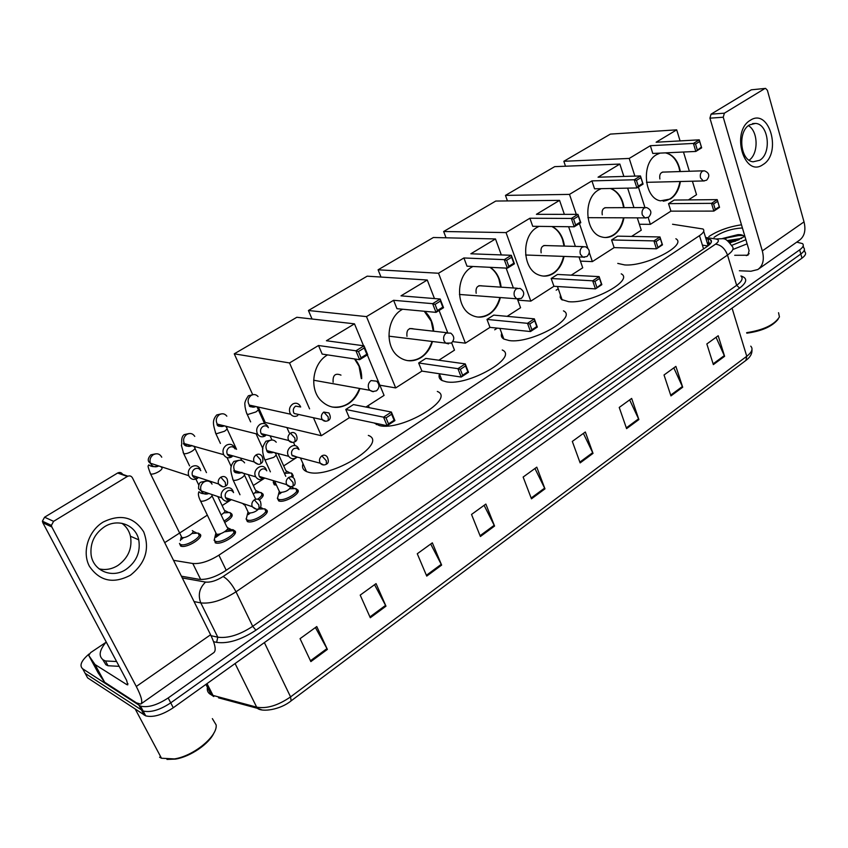 <?xml version="1.0" encoding="UTF-8"?>
<svg xmlns="http://www.w3.org/2000/svg" width="848" height="848" viewBox="0 0 848 848"><rect width="100%" height="100%" fill="white"/><g stroke="black" fill="none" stroke-linecap="round" stroke-linejoin="round"><path stroke-width="1.27" d="M297.966 491.914L296.832 489.391C303.584 491.692 285.235 503.458 278.727 500.935L277.338 498.179M264.936 509.425L265.795 509.669C272.855 511.959 253.849 524.329 247.383 521.584L246.079 518.828M224.603 531.791L233.921 530.488C241.256 532.756 221.752 545.699 215.244 542.815L214.459 539.042M293.302 476.099L292.263 473.799L292.708 477.244M276.448 485.109L274.243 484.759L273.247 482.279M261.205 493.059L262.053 493.303C264.279 494.564 263.368 496.801 259.318 499.981M244.754 504.899L244.065 504.73M230.179 513.082L231.038 513.316C233.73 515.287 231.621 518.329 224.72 522.453M200.425 536.381L199.248 533.88C206.244 536.084 186.984 548.836 180.709 546.091L179.49 543.441M173.522 560.337L192.793 563.496C200.255 564.111 208.958 561.334 218.901 555.164L699.483 235.659C703.639 232.776 704.805 230.55 702.981 228.992L672.549 224.254M207.304 515.16L164.713 542.646M558.26 288.818L556.15 290.175M497.31 328.123L494.691 329.819M297.309 457.114L283.677 465.902M264.809 478.071L253.308 485.491M231.356 499.642L222.134 505.588M215.848 537.314L220.809 533.625M243.885 504.666L242.687 503.468M796.738 242.136L802.547 243.62C804.105 245.21 803.141 247.287 799.643 249.874L168.18 697.957C157.219 705.144 148.008 707.868 140.535 706.13L82.669 668.786C79.15 665.585 81.291 660.645 89.093 653.967M803.183 245.899L803.703 247.733C805.261 249.333 804.307 251.432 800.819 254.018L170.734 702.854C159.795 710.052 150.594 712.765 143.121 711.006L85.15 673.333L83.38 670.09M181.43 576.205L199.004 579.301C206.488 580 215.201 577.234 225.112 571.011L707.158 246.492C711.281 243.588 712.426 241.341 710.603 239.751L705.896 238.479M707.19 242.687L710.677 243.355M803.703 247.733C805.261 249.333 804.307 251.432 800.819 254.018L170.734 702.854C159.795 710.052 150.594 712.765 143.121 711.006L85.15 673.333L82.669 668.786M804.349 250.033L804.847 251.835C806.416 253.457 805.462 255.555 801.985 258.152L173.278 707.741C162.371 714.938 153.181 717.641 145.708 715.86L87.609 677.87L85.15 673.333M426.735 576.099L417.269 553.755L432.342 542.837L441.628 565.107L426.735 576.099M370.3 617.747L360.199 595.105L376.056 583.615L385.978 606.172L370.3 617.747M310.856 661.599L300.054 638.671L316.77 626.555L327.381 649.409L310.856 661.599M580.138 462.902L572.315 441.416L585.332 431.992L593.017 453.394L580.138 462.902M626.587 428.632L619.231 407.432L631.654 398.433L638.883 419.559L626.587 428.632M670.948 395.899L664.026 374.986L675.888 366.389L682.693 387.229L670.948 395.899M713.359 364.608L706.84 343.959L718.192 335.744L724.605 356.308L713.359 364.608M480.392 536.508L471.52 514.45L485.851 504.072L494.564 526.046L480.392 536.508M531.463 498.825L523.142 477.053L536.784 467.163L544.967 488.851L531.463 498.825M534.94 468.499L544.967 488.851M484.102 505.334L494.564 526.046M716.051 337.292L724.605 356.308M673.81 367.894L682.693 387.229M629.64 399.896L638.883 419.559M583.392 433.392L593.017 453.394M315.414 627.541L327.381 649.409M374.54 584.707L385.978 606.172M430.699 544.024L441.628 565.107M750.342 120.268C769.401 107.42 782.195 153.477 762.977 164.597C744.205 178.313 730.478 131.429 750.342 120.268M759.66 160.293C771.892 153.414 768.627 123.872 755.473 123.416L749.537 124.879C737.325 131.472 740.251 160.834 753.109 161.798L759.66 160.293M748.434 125.663C758.292 131.239 758.706 153.721 749.134 160.208M721.913 229.85L728.241 227.677M739.35 270.756L750.925 271.243L757.826 269.537C763.03 265.795 764.514 259.583 762.31 250.902L723.249 117.225L709.935 118.169L749.091 250.542L747.957 255.227L734.707 255.29M758.674 268.943L799.134 240.45C804.445 236.634 806.077 230.444 804.021 221.879L767.387 90.291L765.574 88.393L751.317 89.814L765.193 88.425M709.935 118.169L711.048 114.173L724.372 113.176L764.748 88.616M724.372 113.176L723.249 117.225M711.048 114.173L751.317 89.814M708.854 236.571C717.938 230.603 728.814 226.692 741.481 224.815M744.894 236.348L740.58 234.673L737.983 234.631L722.719 238.426M742.403 227.985L742.424 227.985C731.676 228.557 722.22 231.674 714.058 237.323M744.915 236.412L729.958 242.984M741.608 238.426L727.224 240.546M739.308 239.571L728.474 241.5M745.89 239.73L731.612 245.401M747.109 243.842L732.958 249.471M778.549 312.711L779.439 316.929C774.447 324.805 763.518 330.052 746.653 332.67M778.125 319.23C772.231 326.48 761.79 331.133 746.812 333.179M738.184 240.079L729.047 242.019M742.042 234.875L723.164 238.617M735.778 241.076L729.566 242.539M744.226 235.702C738.258 235.044 731.548 236.126 724.097 238.945M675.867 238.754C687.643 245.125 646.028 266.601 624.722 264.936L617.757 263.399M680.393 181.514C679.089 189.539 675.782 195.358 670.471 198.983L660.454 200.838C644.056 198.284 640.971 162.901 656.585 154.643L660.03 153.117M650.352 145.708L693.41 143.429L699.25 139.835L656.129 142.231L676.704 129.839L610.39 134.101L563.835 161.29L629.216 158.438L650.352 145.708L652.78 153.456L695.826 151.442L693.41 143.429L695.54 144.065L699.706 141.499L699.25 139.835L701.656 147.838L695.826 151.442L701.391 147.107L701.656 147.838M665.86 152.841C673.492 154.898 678.315 161.131 680.329 171.55M629.216 158.438L634.887 176.119M638.385 187.026L644.968 207.559M648.137 217.427L650.363 224.349L670.906 211.152L668.542 203.647L674.181 200.054L717.217 199.63L719.539 207.368L713.857 211.099L670.906 211.152M688.406 199.916L696.526 194.701L692.403 181.218M689.36 171.264L683.477 152.025M680.085 140.906L676.704 129.839M563.835 161.29L565.499 166.208M639.35 224.254L650.363 224.349M699.706 141.499L701.391 147.107M695.54 144.065L697.236 149.693M719.539 207.368L719.305 206.742L715.246 209.403L713.857 211.099L711.514 203.34L668.542 203.647M715.246 209.403L713.603 203.965L711.514 203.34L717.217 199.63L717.673 201.305L713.603 203.965M719.305 206.742L717.673 201.305M665.426 152.863C671.711 154.378 676.195 159.148 678.888 167.162L679.895 171.561M663.846 172.07L663.624 172.027C660.475 172.345 659.225 174.667 659.882 178.992M679.958 181.525C677.637 193.503 672.04 200.054 663.178 201.167M621.234 273.84C634.463 280.508 590.166 304.156 568.584 301.676L561.45 299.45L560.168 297.415L560.401 294.871M623.937 217.809C622.464 225.695 619.019 231.472 613.613 235.14C609.712 237.557 605.684 238.14 601.508 236.889C584.982 232.861 582.746 198.358 598.603 189.931L601.19 188.659M591.925 180.889L634.262 179.765L640.473 175.949L598.052 177.2L619.856 164.067L554.687 166.643L505.461 195.39L569.496 194.393L591.925 180.889L594.554 188.797L636.89 187.949L634.262 179.765L636.466 180.423L640.897 177.688L640.473 175.949L643.081 184.111L636.89 187.949L638.3 186.157L642.731 183.422L643.081 184.111M610.74 188.468C617.948 191.404 622.39 197.796 624.075 207.643M569.496 194.393L576.29 214.364M579.417 223.554L587.77 248.104M589.328 252.683L592.36 261.608L614.132 247.616L611.588 239.973L617.567 236.157L659.956 236.952L662.479 244.849L656.447 248.814L614.132 247.616M631.569 236.422L641.268 230.19L637.283 217.862M633.954 207.601L627.647 188.129M623.863 176.437L619.856 164.067M505.461 195.39L507.443 200.923M580.435 261.131L592.36 261.608M640.897 177.688L642.731 183.422M636.466 180.423L638.3 186.157M662.479 244.849L662.15 244.256L656.447 248.814L653.903 240.896L611.588 239.973M657.847 247.086L656.066 241.532L653.903 240.896L659.956 236.952L660.38 238.712L656.066 241.532M662.15 244.256L660.38 238.712M605.143 217.735L606.172 217.735M610.306 188.479C615.934 190.609 619.962 195.21 622.411 202.301L623.64 207.643M606.691 207.718L606.5 207.665C602.992 207.802 601.582 210.187 602.271 214.83M623.503 217.809C620.8 230.084 614.694 236.656 605.218 237.535M563.454 310.856C578.304 317.809 530.965 344.002 509.171 340.557L503.85 339.062C501.539 337.695 500.818 335.766 501.698 333.264M564.026 256.414C562.372 264.11 558.79 269.802 553.309 273.491C548.486 276.448 543.557 276.904 538.512 274.869C522.22 269.049 521.117 235.924 537.06 227.381L538.978 226.374M529.883 218.243L571.351 218.434L577.965 214.364L536.402 214.321L559.563 200.372L495.773 201.05L443.652 231.504L506.044 232.596L529.883 218.243L532.735 226.299L574.202 226.787L571.351 218.434L573.619 219.102L578.336 216.198L577.965 214.364L580.795 222.695L574.202 226.787L575.622 224.964L580.329 222.049L580.795 222.695M552.26 226.533C559.033 230.2 563.093 236.719 564.439 246.09M506.044 232.596L530.816 301.135L553.935 286.285L551.179 278.494L557.518 274.445L599.112 276.618L601.847 284.674L595.444 288.882L553.935 286.285M571.255 275.165L582.724 267.798L579.004 256.965M575.379 246.397L568.616 226.713M564.365 214.353L559.563 200.372M443.652 231.504L446.037 237.8M517.821 300.139L530.816 301.135M578.336 216.198L580.329 222.049M573.619 219.102L575.622 224.964M601.847 284.674L601.423 284.122L595.444 288.882L592.688 280.815L551.179 278.494M596.844 287.133L594.914 281.472L592.688 280.815L599.112 276.618L599.504 278.473L594.914 281.472M601.423 284.122L599.504 278.473M543.769 255.672L545.455 255.725M551.836 226.522C556.744 229.034 560.305 233.38 562.531 239.549L564.015 246.079M546.144 245.581L545.985 245.517C542.042 245.369 540.43 247.817 541.151 252.852M563.613 256.393C560.411 268.975 553.723 275.547 543.557 276.098M502.249 349.991C518.912 357.188 468.128 386.359 446.186 381.78L442.02 380.519C439.317 379.045 438.469 376.883 439.455 374.021M500.331 297.553C498.465 304.983 494.766 310.548 489.232 314.237C483.148 317.905 477.053 318.085 470.947 314.778C455.461 306.881 455.842 275.759 471.626 267.205L472.93 266.484M463.909 257.962L504.274 259.636L511.333 255.301L470.841 253.785L495.486 238.945L433.381 237.504L378.091 269.802L438.522 273.247L463.909 257.962L467.004 266.187L507.39 268.169L504.274 259.636L506.627 260.336L511.662 257.23L511.333 255.301L514.418 263.813L507.39 268.169L508.8 266.314L513.835 263.209L514.418 263.813M490.314 267.332C496.546 271.657 500.14 278.271 501.094 287.165M438.522 273.247L465.382 343.164L489.974 327.37L486.996 319.42L493.737 315.117L534.346 318.848L537.325 327.063L530.488 331.547L489.974 327.37M507.136 316.346L520.577 307.718L517.439 299.111M513.379 287.981L506.129 268.106M501.316 254.93L495.486 238.945M378.091 269.802L380.996 277.052M452.768 341.649L465.382 343.164M511.662 257.23L513.835 263.209M506.627 260.336L508.8 266.314M537.325 327.063L536.784 326.565L531.897 329.766L530.488 331.547L527.488 323.321L486.996 319.42M531.897 329.766L529.799 323.989L527.488 323.321L534.346 318.848L534.696 320.798L529.799 323.989M536.784 326.565L534.696 320.798M478.431 295.899L480.954 296.09M489.9 267.311C493.96 270.003 496.97 273.936 498.921 279.13L500.68 287.143M481.918 285.893L481.791 285.829C477.329 285.246 475.463 287.726 476.173 293.281M499.928 297.521C496.101 310.432 488.734 316.94 477.806 317.057M437.314 391.437C455.991 398.814 401.284 431.452 379.3 425.558L374.116 422.982M432.459 341.49C430.349 348.581 426.544 353.955 421.032 357.602C413.167 362.213 405.598 361.852 398.327 356.51C384.462 346.387 386.593 318.064 401.91 309.637L402.62 309.223M393.599 300.298L432.628 303.669L440.176 299.026L400.998 295.846L427.265 280.02L367.195 276.172L308.428 310.506L366.495 316.611L393.599 300.298L396.959 308.693L436.02 312.371L432.628 303.669L435.066 304.379L440.451 301.061L440.176 299.026L443.536 307.718L436.02 312.371L437.441 310.495L442.815 307.167L443.536 307.718M424.647 311.301C430.169 316.219 433.18 322.855 433.667 331.218M366.495 316.611L395.687 387.928L421.901 371.095L418.668 362.986L425.844 358.407L465.255 363.898L468.488 372.272L461.195 377.063L421.901 371.095M438.84 360.22L454.486 350.16L451.645 342.815M447.627 332.49L439.084 310.474M434.462 298.56L427.265 280.02M308.428 310.506L312.043 319.007M379.862 385.204L395.687 387.928M440.451 301.061L442.815 307.167M435.066 304.379L437.441 310.495M468.488 372.272L467.82 371.837L462.605 375.261L461.195 377.063L457.931 368.668L418.668 362.986M462.605 375.261L460.316 369.368L457.931 368.668L465.255 363.898L465.552 365.954L460.316 369.368M467.82 371.837L465.552 365.954M408.725 338.585L412.34 339.03M424.254 311.269L431.219 321.244L433.264 331.176M413.665 328.971L413.57 328.897C408.524 327.646 406.33 330.126 406.976 336.327M432.056 341.447C427.456 354.697 419.272 361.1 407.496 360.623M368.329 435.406C389.221 442.889 330.02 479.586 308.131 472.135L306.52 471.573C302.948 469.951 301.771 467.301 302.98 463.644M359.944 388.532C357.602 395.189 353.711 400.298 348.284 403.871C337.939 409.658 328.6 408.333 320.279 399.885C309.022 387.79 312.997 363.061 327.487 354.93L327.561 354.888M318.509 345.507L355.927 350.796L364.015 345.825L326.416 340.748L354.485 323.841L296.832 317.279L234.26 353.828L289.528 362.955L318.509 345.507L322.166 354.082L359.626 359.7L355.927 350.796L358.45 351.528L364.227 347.977L364.015 345.825L367.682 354.708L359.626 359.7L361.047 357.782L366.802 354.21L367.682 354.708M354.909 358.99C359.488 364.364 361.746 370.915 361.693 378.653M289.528 362.955L309.584 408.874M313.453 417.735L321.307 435.713L349.302 417.735L345.772 409.467L353.446 404.581L391.384 412.054L394.924 420.608L387.123 425.728L349.302 417.735M365.944 407.04L384.07 395.391L367.332 354.92M363.548 345.772L354.485 323.841M234.26 353.828L252.683 394.638M258.29 407.061L265.223 422.421L321.307 435.713M364.227 347.977L366.802 354.21M358.45 351.528L361.047 357.782M394.924 420.608L394.108 420.226L388.522 423.894L387.123 425.728L383.55 417.163L345.772 409.467M388.522 423.894L386.031 417.884L383.55 417.163L391.384 412.054L391.628 414.227L386.031 417.884M394.108 420.226L391.628 414.227M334.218 383.911L339.179 384.801M354.528 358.937L359.022 366.166L361.301 378.59M340.97 375.145L340.896 375.081C335.236 372.844 332.639 375.24 333.126 382.268M359.563 388.458C353.955 402.1 344.797 408.291 332.077 407.008M275.738 483.561L273.342 482.501L273.459 480.668M285.055 473.279L291.182 472.972C292.645 473.682 292.634 474.954 291.14 476.799M300.457 406.552L299.673 405.238C297.69 403.033 295.369 402.63 292.708 404.051C289.687 406.372 288.786 409.383 290.005 413.071L290.684 414.237C292.677 416.569 295.04 417.004 297.775 415.541M300.69 406.998L295.634 406.128C293.45 407.803 292.804 409.976 293.684 412.647L294.182 413.506L299.058 414.577M278.07 453.479L285.702 470.375C286.836 471 286.465 472.103 284.578 473.682M254.845 492.826L260.94 492.487C263.124 493.79 262.053 496.016 257.76 499.186M268.01 426.798L267.544 425.95C265.519 423.332 263.018 422.792 260.018 424.339C256.912 426.724 255.99 429.777 257.262 433.498L257.633 434.176C259.658 436.932 262.202 437.515 265.265 435.914M268.381 427.657C266.919 425.749 265.106 425.357 262.933 426.48C260.686 428.208 260.018 430.413 260.94 433.105L261.205 433.614C262.615 435.533 264.396 435.989 266.558 434.96M248.252 474.583L255.365 489.932C256.69 490.738 256.001 492.105 253.287 494.034M223.83 512.881L229.914 512.51C232.426 514.344 230.476 517.185 224.042 521.032M234.472 447.299C232.447 444.225 229.755 443.525 226.395 445.211C223.204 447.659 222.261 450.754 223.586 454.507L223.649 454.655C225.674 457.867 228.398 458.609 231.833 456.881M235.129 448.942C233.666 446.705 231.716 446.196 229.278 447.426C226.967 449.196 226.289 451.433 227.243 454.157L227.306 454.274C228.727 456.553 230.667 457.104 233.115 455.927M234.928 448.359L234.631 447.617M217.83 496.536L224.232 509.998C225.716 511.005 224.667 512.627 221.105 514.863M192.305 530.615C196.206 531.855 185.33 538.989 181.832 537.462L181.207 537.017L180.38 540.6M191.966 533.487L198.093 533.085C204.644 535.141 186.571 547.087 180.698 544.522L179.649 543.759M181.43 539.413L183.603 537.59M200.298 469.039C198.252 465.69 195.422 464.905 191.796 466.686C188.669 469.018 187.652 472.018 188.722 475.686L188.924 476.141C190.98 479.491 193.821 480.254 197.436 478.452M200.796 470.672C199.322 468.244 197.266 467.683 194.648 468.976C192.39 470.672 191.648 472.845 192.432 475.516L192.57 475.813C194.033 478.219 196.068 478.791 198.665 477.53L198.517 477.615M290.832 486.731C288.977 490.335 285.341 492.232 279.925 492.434L279.109 490.96M298.666 448.793L298.114 447.808C294.351 441.787 284.992 449.016 288.246 455.493L288.702 456.33C291.097 459.213 293.853 459.446 296.959 457.019M289.772 488.766L295.719 488.565C302.047 490.706 284.843 501.73 278.748 499.387L277.455 498.465L278.239 495.444M279.66 493.949L281.462 492.55M299.058 449.599L296.694 448.02L293.853 448.613C291.68 450.33 291.023 452.514 291.913 455.143L297.076 457.051M259.456 508.122C256.393 511.545 252.768 513.157 248.591 512.966L247.839 511.482M266.283 469.58L266.007 469.05C262.467 462.298 252.057 469.633 255.555 476.459L255.746 476.841C258.131 480.138 261.046 480.519 264.481 477.975M258.735 509.076L264.661 508.842C271.275 510.984 253.457 522.569 247.393 520.015L246.227 519.146L247.012 515.987M248.316 514.577L250.139 513.114M266.781 470.799C265.339 468.753 263.484 468.319 261.205 469.527C258.958 471.287 258.301 473.491 259.212 476.152L259.361 476.438C260.654 478.41 262.403 478.929 264.587 478.007M211.968 495.72L226.957 527.138C231.08 528.41 220.067 535.671 216.42 534.06L215.699 532.565M233.38 492.126L232.946 490.928C229.776 483.498 218.307 490.663 221.869 497.903L221.932 498.041C224.296 501.666 227.338 502.164 231.059 499.546M226.84 529.947L232.765 529.661C239.634 531.791 221.349 543.918 215.244 541.225L214.131 540.399L214.926 537.091M216.113 535.777L217.968 534.229M233.56 492.624C232.129 490.271 230.147 489.741 227.614 491.034C225.335 492.805 224.646 495.02 225.547 497.681L225.579 497.765C226.882 499.981 228.737 500.585 231.154 499.578M216.42 534.06L199.916 499.673M103.096 522.092C120.49 513.634 134.026 516.888 143.683 531.844C150.011 548.741 145.58 563.21 130.38 575.251C113.325 584.166 99.672 581.187 89.422 566.305C81.768 552.059 88.287 531.102 103.096 522.092M126.193 569.294C136.528 561.705 140.704 551.878 138.733 539.826C135.807 525.007 117.861 517.98 104.389 526.841C94.647 533.604 90.206 542.72 91.043 554.2C92.676 570.842 112.254 578.961 126.193 569.294M121.879 523.28C126.278 526.449 129.14 530.774 130.465 536.254C132.436 548.19 128.292 557.899 118.031 565.393C111.904 569.199 105.565 570.344 99.025 568.838M94.934 664.387L104.643 682.227L94.934 664.387L88.722 655.387L90.619 652.61L105.82 642.434M104.643 682.227L136.486 702.875L140.736 704.073C142.952 702.42 141.468 696.558 136.295 686.467L51.834 526.968L42.835 522.76L126.638 680.414L127.772 684.855L126.744 684.58L95.135 664.588M104.431 682.025L98.114 672.793L88.722 655.387M141.107 703.819L213.717 652.695C216.399 650.702 215.36 644.734 210.59 634.77L132.415 477.795C131.196 475.866 129.5 475.41 127.359 476.449L117.628 473.025C119.759 471.997 121.434 472.442 122.653 474.35L127.868 476.184M42.835 522.76L42.4 521.181L44.573 517.206L53.594 521.34L127.359 476.449M53.594 521.34L51.399 525.378L51.834 526.968M44.573 517.206L117.628 473.025M116.6 661.525L105.459 660.963L103.361 659.988C98.315 656.278 99.269 650.268 106.212 641.978M119.155 666.337L108.014 665.744L105.915 664.758L102.682 659.521M112.106 653.087L110.526 650.109M212.36 718.616L216.166 724.966C217.618 736.244 193.651 756.034 174.423 758.918L161.48 758.239L159.594 757.2M214.025 732.767C209.498 743.59 190.429 756.745 175.557 759.087L166.961 759.416M703.564 248.909L699.483 235.659M226.215 570.28L218.901 555.164M200.669 579.481L192.793 563.496M740.908 275.96C747.703 278.112 747.268 282.151 739.626 288.087L255.926 630.181C241.139 639.858 228.038 643.929 216.622 642.381L213.59 641.692M799.643 249.874L801.985 258.152M139.04 705.409L144.202 715.118M168.18 697.957L173.278 707.741M182.299 577.944L205.576 582.078C210.622 582.555 216.473 580.71 223.119 576.523L715.553 244.139C719.199 241.436 719.305 239.719 715.882 238.977L723.238 238.648C725.337 238.511 728.231 240.97 731.93 246.047C734.347 248.22 732.873 251.231 727.51 255.078L736.647 285.331C741.936 281.419 743.367 278.303 740.919 275.971M715.553 244.139C721.012 244.924 724.998 248.57 727.51 255.078L236.009 591.809C222.653 600.31 210.908 604.009 200.785 602.896L217.798 637.187C227.942 638.523 239.571 634.908 252.704 626.333L736.647 285.331L739.626 288.087M205.576 582.078C199.386 588.035 197.785 594.967 200.785 602.896L194.065 601.582M211.057 635.703L217.798 637.187L216.622 642.381M223.119 576.523C227.677 579.078 231.97 584.177 236.009 591.809L252.704 626.333L255.926 630.181M715.882 238.977L705.589 237.472M707.592 244.023L709.808 244.362M709.055 242.973L707.762 238.754M261.587 709.776L257.442 708.324C262.032 712.32 280.158 709.861 291.129 700.861L290.567 696.897L746.759 356.277L745.89 360.432L291.224 700.787M218.519 697.83L257.442 708.324L256.668 707.158C266.738 708.928 278.038 705.504 290.567 696.897L264.375 642.593M732.068 308.153L746.759 356.277C751.953 352.196 753.278 348.825 750.745 346.164M207.41 687.293C206.817 690.749 208.078 693.251 211.205 694.777L213.77 696.558L213.007 695.424L256.668 707.158L235.087 663.539M205.937 684.389L211.205 694.777L213.007 695.424L207.018 683.615M531.166 498.03L544.639 488.098M579.852 462.128L592.71 452.652M626.312 427.869L638.586 418.817M670.694 395.147L682.407 386.497M713.126 363.856L724.33 355.588M480.063 535.713L494.214 525.272M426.385 575.294L441.267 564.323M369.929 616.92L385.586 605.377M310.463 660.772L326.968 648.603M762.31 250.902L804.021 221.879M746.293 255.651L749.144 253.669M704.243 180.974L703.299 180.953L700.565 177.963C699.897 174.995 700.522 172.727 702.441 171.179L704.359 170.787C709.288 172.769 710.083 175.865 706.734 180.062M646.187 217.968L644.957 217.894L642.318 214.947C641.586 211.905 642.243 209.573 644.268 207.94L646.611 207.548C651.402 209.785 652.123 212.954 648.773 217.046M584.473 257.283L582.841 257.103L580.392 254.262C579.597 251.156 580.286 248.74 582.438 247.012L585.311 246.673C589.89 249.185 590.505 252.418 587.155 256.361M518.722 299.174L516.559 298.782L514.429 296.143C513.559 292.963 514.28 290.461 516.58 288.638L520.142 288.426C524.382 291.246 524.848 294.51 521.531 298.231M448.539 343.875L445.688 343.111L444.023 340.843C443.08 337.589 443.833 334.992 446.281 333.052L450.744 333.137C454.486 336.243 454.74 339.507 451.496 342.921M373.427 391.681L369.749 390.292L368.71 388.66C367.672 385.331 368.467 382.639 371.085 380.572L376.65 381.176C379.713 384.515 379.703 387.695 376.597 390.716M328.399 420.46C330.72 419.039 330.89 416.538 328.907 412.944L323.777 412.064C321.222 414.227 320.724 416.76 322.282 419.675L325.717 421.255M323.777 412.064L328.208 416.909L328.24 420.555C325.865 421.668 323.872 421.371 322.282 419.675L294.182 413.506M257.05 406.796L257.75 408.492C258.947 409.118 258.301 410.284 255.831 411.99L247.489 414.587L246.779 413.347M258.036 396.525C256.096 394.405 253.838 394.013 251.252 395.359L250.934 395.571C247.828 398.348 247.287 401.517 249.312 405.079C251.135 407.21 253.329 407.697 255.895 406.531M295.189 441.628C297.383 440.377 297.659 437.95 296.005 434.346C294.521 432.374 292.666 431.982 290.461 433.148C287.97 435.172 287.377 437.621 288.691 440.504L292.412 442.433M290.461 433.148L294.903 438.087L295.04 441.734C292.401 442.9 290.292 442.497 288.691 440.504L261.205 433.614M225.865 426.162L226.48 427.593C227.741 428.229 227.063 429.459 224.466 431.272L216.039 433.869L215.381 432.618M226.829 416.167C224.858 413.654 222.42 413.135 219.505 414.598L219.187 414.81C216.176 417.407 215.519 420.46 217.215 423.979C219.113 426.533 221.519 427.148 224.434 425.802M260.993 463.432C263.071 462.33 263.442 459.976 262.106 456.404C260.622 454.104 258.629 453.585 256.149 454.857C253.743 456.743 253.064 459.097 254.124 461.927L258.121 464.248M256.149 454.857L260.612 459.902L260.845 463.527C259.34 464.99 257.092 464.46 254.124 461.927L227.306 454.274M193.885 446.112L194.383 447.203C195.697 447.861 194.987 449.154 192.242 451.062C188.754 453.118 185.924 453.998 183.74 453.68L183.136 452.408M194.754 436.381C192.772 433.445 190.153 432.766 186.899 434.356L186.571 434.568C183.677 436.996 182.914 439.921 184.26 443.356C186.189 446.377 188.797 447.129 192.083 445.592M225.769 485.893C227.646 485.088 228.112 482.83 227.169 479.141C225.706 476.481 223.586 475.834 220.809 477.212C218.498 478.961 217.735 481.219 218.54 483.964L222.78 486.72M220.809 477.212L225.282 482.364L225.632 485.989C223.639 487.558 221.275 486.879 218.54 483.964L192.432 475.516M161.438 467.354C162.774 468.054 162 469.4 159.138 471.403C155.629 473.481 152.788 474.361 150.626 474.053L150.011 472.749M161.745 457.199C159.816 453.797 157.028 452.959 153.393 454.666L153.053 454.888C150.287 457.136 149.407 459.913 150.435 463.231C152.333 466.75 155.12 467.661 158.82 465.955M326.522 464.132C328.695 462.955 328.907 460.528 327.158 456.839C325.717 455.037 323.957 454.698 321.869 455.853C319.41 457.931 318.859 460.379 320.226 463.22L323.671 464.948M321.869 455.853L326.289 460.74L326.374 464.227C324.031 465.425 321.975 465.086 320.226 463.22L292.253 455.768M275.091 452.673L275.473 453.574C276.777 454.295 276.172 455.567 273.66 457.401L265.117 459.987L264.353 458.556M276.236 442.211C274.169 439.73 271.699 439.359 268.827 441.087C266.102 443.44 265.329 446.302 266.505 449.673L266.961 450.5C268.699 452.779 270.904 453.373 273.565 452.27M293.366 485.893C295.348 485.067 295.655 482.703 294.277 478.802C292.825 476.703 290.928 476.269 288.606 477.509C286.211 479.47 285.575 481.844 286.719 484.653L290.408 486.72M288.606 477.509L293.037 482.512L293.228 485.989C290.599 487.24 288.437 486.794 286.719 484.653L259.361 476.438M243.599 473.173L243.821 473.661C245.189 474.403 244.553 475.739 241.892 477.678C238.458 479.788 235.585 480.657 233.274 480.286L232.575 478.834M244.595 462.86C242.507 459.976 239.867 459.478 236.687 461.354C233.878 463.761 233.083 466.665 234.313 470.057L234.504 470.428C236.401 473.237 238.903 473.894 242.019 472.378M259.223 508.302C261.067 507.645 261.46 505.366 260.41 501.444C258.958 499.016 256.944 498.476 254.358 499.822C252.036 501.656 251.326 503.945 252.238 506.691L256.16 509.129M254.358 499.822L258.81 504.92L259.096 508.387C257.442 509.934 255.163 509.362 252.238 506.691L225.547 497.681M211.82 494.607C212.477 495.529 211.618 496.833 209.255 498.518C205.746 500.67 202.852 501.55 200.584 501.147C198.368 496.652 197.838 493.504 198.994 491.702C200.626 493.653 203.637 494.193 208.025 493.324M212.064 484.113C209.986 480.805 207.177 480.159 203.637 482.173C200.806 484.579 199.98 487.483 201.167 490.886L201.22 491.013C202.958 493.96 205.449 494.808 208.682 493.547M136.295 686.467L210.59 634.77M126.744 684.58L127.974 683.732M265.795 509.669L267.003 512.266M233.921 530.488L235.193 533.169M262.053 493.303L263.145 495.677M231.038 513.316L232.204 515.764M707.91 245.973L702.398 245.114M708.133 245.793L703.702 231.345M140.535 706.13L145.708 715.86M711.334 242.146L710.603 239.751M751.953 349.705C752.229 353.711 750.215 357.294 745.89 360.432M755.473 123.416L752.579 123.607M737.983 234.631L739.604 234.854M662.309 172.123L703.257 170.819M646.483 182.331L703.299 180.953L706.437 180.253M557.454 286.507L562.203 300.012M604.836 207.728L645.116 207.559M587.865 217.671L644.957 217.894L648.487 217.236M499.875 328.388L503.85 339.062M543.822 245.517L583.286 246.62M525.622 255.004L582.841 257.103L586.89 256.541M439.349 373.745L442.02 380.519M478.919 285.702L517.365 288.246M459.425 294.457L516.559 298.782L521.287 298.401M368.361 405.492L369.283 407.697M375.844 423.343L376.374 424.604M409.722 328.526L446.949 332.713M388.903 336.168L445.688 343.111L451.263 343.069M286.9 427.562L289.189 432.692M293.493 442.349L294.977 445.666M300.446 457.952L306.52 471.573M313.665 380.233L369.749 390.292L372.516 391.596L376.385 390.854M252.99 394.67L248.379 395.772C245.326 400.288 244.213 403.447 245.051 405.217C244.415 404.772 246.365 413.654 247.287 414.534L250.637 421.891M262.933 448.868L256.064 433.784M273.787 480.774L273.342 482.501M286.327 471L289.55 472.654M274.275 483.254L275.07 485.003M255.269 406.393C250.87 407.284 248.888 406.849 249.312 405.079L290.684 414.237M271.975 439.995L270.099 435.851M264.608 423.682L258.269 409.648M291.182 472.972L292.942 476.883M221.339 413.877L216.728 414.937C212.011 420.523 212.986 424.074 215.933 433.837L220.416 443.43M231.165 466.442L227.031 457.591M256.022 490.568L259.265 492.169M223.808 425.643C219.431 426.926 217.152 426.385 216.982 424.032L257.633 434.176M241.722 460.475L240.609 458.068M236.56 449.345L227.031 428.781M260.94 492.487L262.785 496.472M188.839 433.593L184.207 434.621C180.179 437.345 182.415 444.808 181.377 445.348L183.719 453.669L189.581 465.912M198.761 485.045L195.93 479.152M224.921 510.644L228.186 512.213M191.468 445.423C187.26 446.864 184.578 446.175 183.433 443.356L223.649 454.655M211.449 483.116L210.643 481.399M206.467 472.633L194.966 448.422M229.914 512.51L231.843 516.58M188.722 475.686L150.435 463.231C147.425 461.397 147.541 458.609 150.796 454.857L155.449 453.86M161.088 466.697L161.396 467.343M192.984 531.251L196.28 532.777M198.05 533.063L199.195 535.417M158.216 465.764C154.516 467.184 151.368 466.877 148.782 464.842C148.75 466.792 146.344 463.05 150.626 474.053L181.832 537.462M180.698 544.522L181.578 546.313M270.957 440.123L265.922 441.236C263.081 445.529 262.043 448.74 262.795 450.86C262.159 450.171 263.929 458.895 264.958 459.934L270.385 471.848M279.755 492.37L274.572 481.007M272.865 452.079C269.431 453.309 267.374 452.8 266.717 450.564L288.702 456.33M279.151 491.893L277.455 498.465M290.981 486.72L293.938 488.225M278.483 499.292L279.31 501.083M285.765 476.332L276.077 454.91M295.719 488.565L297.595 492.72M238.913 460.337L233.878 461.407C229.681 467.025 230.147 470.163 233.211 480.254L239.995 494.744M248.517 512.934L244.341 504.019M240.959 472.378C236.539 473.481 234.165 472.845 233.847 470.47L255.746 476.841M247.881 512.446L246.227 519.146M260.283 507.263L262.827 508.514M247.298 519.972L248.146 521.785M255.693 499.218L244.457 475.039M264.661 508.842L266.632 513.093M205.979 481.113L200.944 482.141C199.344 482.724 198.549 484.908 198.549 488.702L201.167 490.886L221.869 497.903M215.763 533.583L214.131 540.399M227.72 527.848L230.879 529.353M215.244 541.225L216.123 543.049M232.765 529.661L234.832 533.996M138.733 539.826L130.465 536.254M42.4 521.181L51.399 525.378M105.459 660.963L108.014 665.744M135.362 709.299L161.48 758.239M175.557 759.087L174.423 758.918"/></g></svg>
